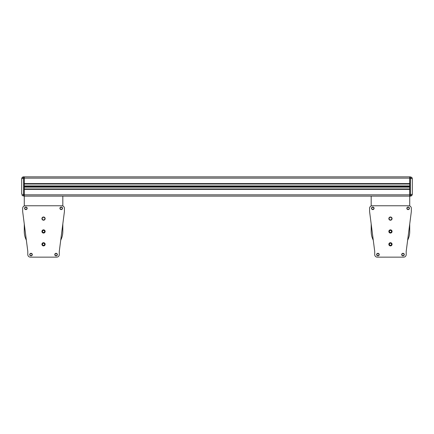 <?xml version="1.0" encoding="UTF-8"?>
<svg xmlns="http://www.w3.org/2000/svg" width="434" height="434" viewBox="0 0 434 434"><rect width="100%" height="100%" fill="white"/><g stroke="black" fill="none" stroke-linecap="round" stroke-linejoin="round"><path stroke-width="0.65" d="M60.245 176.85L26.837 176.85M60.727 240.181A19.275 19.275 0 0 0 62.816 231.452L62.816 223.987M62.816 205.944L62.816 196.119M24.271 223.987L24.271 231.452A19.275 19.275 0 0 0 26.36 240.181M22.026 195.262L24.271 196.119L24.271 194.833L409.729 194.833L409.729 189.376L24.271 189.376L24.271 205.944M64.422 208.325A2.571 2.571 0 0 0 61.85 205.759L25.232 205.759A2.571 2.571 0 0 0 22.666 208.325L22.666 211.374A2.571 2.571 0 0 0 22.687 211.705L27.781 251.205A2.571 2.571 0 0 1 27.803 251.536L27.803 254.584A2.571 2.571 0 0 0 30.375 257.15L56.713 257.15A2.571 2.571 0 0 0 59.284 254.584L59.284 251.536A2.571 2.571 0 0 1 59.306 251.205L64.4 211.705A2.571 2.571 0 0 0 64.422 211.374L64.422 208.325M43.541 232.803A1.351 1.351 0 0 0 44.892 231.452A1.351 1.351 0 0 0 43.541 230.107A1.351 1.351 0 0 0 42.196 231.452A1.351 1.351 0 0 0 43.541 232.803M43.541 219.957A1.351 1.351 0 0 0 44.892 218.606A1.351 1.351 0 0 0 43.541 217.255A1.351 1.351 0 0 0 42.196 218.606A1.351 1.351 0 0 0 43.541 219.957M43.541 245.655A1.351 1.351 0 0 0 44.892 244.304A1.351 1.351 0 0 0 43.541 242.953A1.351 1.351 0 0 0 42.196 244.304A1.351 1.351 0 0 0 43.541 245.655M25.877 209.389A1.058 1.058 0 0 0 26.935 208.325A1.058 1.058 0 0 0 25.877 207.268A1.058 1.058 0 0 0 24.814 208.325A1.058 1.058 0 0 0 25.877 209.389M61.21 209.389A1.058 1.058 0 0 0 62.268 208.325A1.058 1.058 0 0 0 61.21 207.268A1.058 1.058 0 0 0 60.152 208.325A1.058 1.058 0 0 0 61.21 209.389M56.073 255.642A1.058 1.058 0 0 0 57.131 254.584A1.058 1.058 0 0 0 56.073 253.521A1.058 1.058 0 0 0 55.01 254.584A1.058 1.058 0 0 0 56.073 255.642M31.015 255.642A1.058 1.058 0 0 0 32.073 254.584A1.058 1.058 0 0 0 31.015 253.521A1.058 1.058 0 0 0 29.957 254.584A1.058 1.058 0 0 0 31.015 255.642M43.541 217A1.606 1.606 0 0 1 45.147 218.606A1.606 1.606 0 0 1 43.541 220.212A1.606 1.606 0 0 1 41.935 218.606A1.606 1.606 0 0 1 43.541 217M43.541 242.698A1.606 1.606 0 0 1 45.147 244.304A1.606 1.606 0 0 1 43.541 245.91A1.606 1.606 0 0 1 41.935 244.304A1.606 1.606 0 0 1 43.541 242.698M25.877 207.04A1.286 1.286 0 0 1 27.163 208.325A1.286 1.286 0 0 1 25.877 209.611A1.286 1.286 0 0 1 24.592 208.325A1.286 1.286 0 0 1 25.877 207.04M61.21 207.04A1.286 1.286 0 0 1 62.496 208.325A1.286 1.286 0 0 1 61.21 209.611A1.286 1.286 0 0 1 59.925 208.325A1.286 1.286 0 0 1 61.21 207.04M56.073 253.299A1.286 1.286 0 0 1 57.353 254.584A1.286 1.286 0 0 1 56.073 255.865A1.286 1.286 0 0 1 54.787 254.584A1.286 1.286 0 0 1 56.073 253.299M43.541 229.846A1.606 1.606 0 0 1 45.147 231.452A1.606 1.606 0 0 1 43.541 233.063A1.606 1.606 0 0 1 41.935 231.452A1.606 1.606 0 0 1 43.541 229.846M31.015 253.299A1.286 1.286 0 0 1 32.3 254.584A1.286 1.286 0 0 1 31.015 255.865A1.286 1.286 0 0 1 29.729 254.584A1.286 1.286 0 0 1 31.015 253.299M21.7 178.775L24.271 178.135L24.271 176.85L24.271 183.593L409.729 183.593L409.729 178.135L412.3 178.775L412.154 178.038L410.374 176.85L409.729 176.85L409.729 178.135L409.729 176.85L23.626 176.85C22.454 176.963 21.814 177.604 21.7 178.775L21.705 194.302M412.3 194.193L409.729 194.833L409.729 196.119L410.374 196.119C411.546 196.005 412.186 195.365 412.3 194.193L412.3 178.775M24.271 196.119L409.729 196.119L409.729 205.944M24.271 189.056L409.729 189.056M24.271 187.135L409.729 187.135M24.271 186.522L409.729 186.522M24.271 185.915L409.729 185.915M24.271 183.913L409.729 183.913M407.163 176.85L373.755 176.85M407.64 240.181A19.275 19.275 0 0 0 409.729 231.452L409.729 223.987M371.184 223.987L371.184 231.452A19.275 19.275 0 0 0 373.273 240.181M371.184 196.119L371.184 205.944M411.334 208.325A2.571 2.571 0 0 0 408.768 205.759L372.15 205.759A2.571 2.571 0 0 0 369.578 208.325L369.578 211.374A2.571 2.571 0 0 0 369.6 211.705L374.694 251.205A2.571 2.571 0 0 1 374.716 251.536L374.716 254.584A2.571 2.571 0 0 0 377.287 257.15L403.625 257.15A2.571 2.571 0 0 0 406.197 254.584L406.197 251.536A2.571 2.571 0 0 1 406.219 251.205L411.313 211.705A2.571 2.571 0 0 0 411.334 211.374L411.334 208.325M390.459 232.803A1.351 1.351 0 0 0 391.804 231.452A1.351 1.351 0 0 0 390.459 230.107A1.351 1.351 0 0 0 389.108 231.452A1.351 1.351 0 0 0 390.459 232.803M390.459 219.957A1.351 1.351 0 0 0 391.804 218.606A1.351 1.351 0 0 0 390.459 217.255A1.351 1.351 0 0 0 389.108 218.606A1.351 1.351 0 0 0 390.459 219.957M390.459 245.655A1.351 1.351 0 0 0 391.804 244.304A1.351 1.351 0 0 0 390.459 242.953A1.351 1.351 0 0 0 389.108 244.304A1.351 1.351 0 0 0 390.459 245.655M372.79 209.389A1.058 1.058 0 0 0 373.848 208.325A1.058 1.058 0 0 0 372.79 207.268A1.058 1.058 0 0 0 371.732 208.325A1.058 1.058 0 0 0 372.79 209.389M408.123 209.389A1.058 1.058 0 0 0 409.186 208.325A1.058 1.058 0 0 0 408.123 207.268A1.058 1.058 0 0 0 407.065 208.325A1.058 1.058 0 0 0 408.123 209.389M402.985 255.642A1.058 1.058 0 0 0 404.043 254.584A1.058 1.058 0 0 0 402.985 253.521A1.058 1.058 0 0 0 401.927 254.584A1.058 1.058 0 0 0 402.985 255.642M377.927 255.642A1.058 1.058 0 0 0 378.99 254.584A1.058 1.058 0 0 0 377.927 253.521A1.058 1.058 0 0 0 376.869 254.584A1.058 1.058 0 0 0 377.927 255.642M390.459 217A1.606 1.606 0 0 1 392.065 218.606A1.606 1.606 0 0 1 390.459 220.212A1.606 1.606 0 0 1 388.853 218.606A1.606 1.606 0 0 1 390.459 217M390.459 242.698A1.606 1.606 0 0 1 392.065 244.304A1.606 1.606 0 0 1 390.459 245.91A1.606 1.606 0 0 1 388.853 244.304A1.606 1.606 0 0 1 390.459 242.698M372.79 207.04A1.286 1.286 0 0 1 374.075 208.325A1.286 1.286 0 0 1 372.79 209.611A1.286 1.286 0 0 1 371.504 208.325A1.286 1.286 0 0 1 372.79 207.04M408.123 207.04A1.286 1.286 0 0 1 409.408 208.325A1.286 1.286 0 0 1 408.123 209.611A1.286 1.286 0 0 1 406.837 208.325A1.286 1.286 0 0 1 408.123 207.04M402.985 253.299A1.286 1.286 0 0 1 404.271 254.584A1.286 1.286 0 0 1 402.985 255.865A1.286 1.286 0 0 1 401.7 254.584A1.286 1.286 0 0 1 402.985 253.299M390.459 229.846A1.606 1.606 0 0 1 392.065 231.452A1.606 1.606 0 0 1 390.459 233.063A1.606 1.606 0 0 1 388.853 231.452A1.606 1.606 0 0 1 390.459 229.846M377.927 253.299A1.286 1.286 0 0 1 379.213 254.584A1.286 1.286 0 0 1 377.927 255.865A1.286 1.286 0 0 1 376.647 254.584A1.286 1.286 0 0 1 377.927 253.299M42.478 244.304A1.063 1.063 0 0 1 43.541 243.241A1.063 1.063 0 0 1 44.604 244.304A1.063 1.063 0 0 1 43.541 245.367A1.063 1.063 0 0 1 42.478 244.304M42.196 244.304A1.345 1.345 0 0 1 43.541 242.959A1.345 1.345 0 0 1 44.886 244.304A1.345 1.345 0 0 1 43.541 245.649A1.345 1.345 0 0 1 42.196 244.304M42.478 231.452A1.063 1.063 0 0 1 43.541 230.394A1.063 1.063 0 0 1 44.604 231.452A1.063 1.063 0 0 1 43.541 232.516A1.063 1.063 0 0 1 42.478 231.452M42.196 231.452A1.345 1.345 0 0 1 43.541 230.107A1.345 1.345 0 0 1 44.886 231.452A1.345 1.345 0 0 1 43.541 232.803A1.345 1.345 0 0 1 42.196 231.452M389.396 244.304A1.063 1.063 0 0 1 390.459 243.241A1.063 1.063 0 0 1 391.522 244.304A1.063 1.063 0 0 1 390.459 245.367A1.063 1.063 0 0 1 389.396 244.304M389.114 244.304A1.345 1.345 0 0 1 390.459 242.959A1.345 1.345 0 0 1 391.804 244.304A1.345 1.345 0 0 1 390.459 245.649A1.345 1.345 0 0 1 389.114 244.304M389.396 231.452A1.063 1.063 0 0 1 390.459 230.394A1.063 1.063 0 0 1 391.522 231.452A1.063 1.063 0 0 1 390.459 232.516A1.063 1.063 0 0 1 389.396 231.452M389.114 231.452A1.345 1.345 0 0 1 390.459 230.107A1.345 1.345 0 0 1 391.804 231.452A1.345 1.345 0 0 1 390.459 232.803A1.345 1.345 0 0 1 389.114 231.452M409.729 196.119L409.729 178.135L24.271 178.135L24.271 194.833L21.7 194.193M412.3 194.242L412.154 194.931L410.374 196.119L410.374 176.85M411.437 177.17L411.736 177.414M411.974 177.707L412.295 178.667M22.563 195.799L22.264 195.555M21.7 178.727L21.846 178.038L23.626 176.85L23.626 196.119M24.271 188.942L409.729 188.942M24.271 184.027L409.729 184.027M412.154 194.931L412.295 194.302M21.846 178.038L21.705 178.667"/></g></svg>
